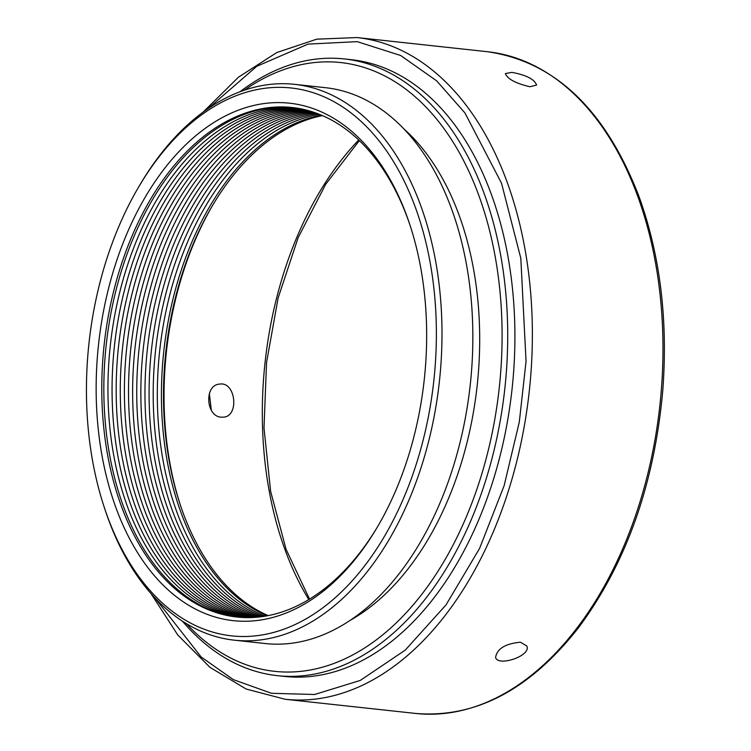 <?xml version="1.0" encoding="UTF-8"?>
<svg xmlns="http://www.w3.org/2000/svg" width="751" height="751" viewBox="0 0 751 751"><rect width="100%" height="100%" fill="white"/><g stroke="black" fill="none" stroke-linecap="round" stroke-linejoin="round"><path stroke-width="1.13" d="M520.424 642.218L526.808 645.991C531.586 655.905 497.969 666.972 495.576 657.482C497.049 648.733 505.329 643.645 520.424 642.218M211.313 410.168L209.332 393.58M529.906 86.731C515.684 83.399 507.507 79.005 505.367 73.57L511.891 72.368C526.348 75.062 534.581 79.306 536.58 85.107L529.906 86.731M221.263 417.171C205.812 416.598 204.037 384.906 219.564 384.108C235.73 381.179 239.531 416.27 223.498 417.162L221.263 417.171M277.269 675.647L284.469 676.426A310.172 195.222 -83.8 0 0 477.983 521.579A310.172 195.222 -83.8 0 0 491.098 193.674A310.172 195.222 -83.8 0 0 351.468 59.714L344.268 58.935A310.172 195.222 96.2 0 1 483.907 192.885A310.172 195.222 96.2 0 1 470.783 520.8A310.172 195.222 96.2 0 1 277.269 675.647A310.172 195.222 96.2 0 1 182.484 621.208M240.01 91.744A310.172 195.222 96.2 0 1 344.268 58.935M180.493 505.479A260.25 163.802 96.2 0 1 213.209 204.347M244.385 90.176A306.183 192.707 96.2 0 1 478.584 194.8A306.183 192.707 96.2 0 1 432.501 579.565A306.183 192.707 96.2 0 1 186.426 623.677M268.182 615.613A256.26 161.287 96.2 0 1 180.09 504.268A256.26 161.287 96.2 0 1 212.552 205.445A256.26 161.287 96.2 0 1 322.498 115.616M350.379 620.213A270.904 170.505 -83.8 0 0 458.899 214.636A270.904 170.505 -83.8 0 0 403.766 128.768M267.121 615.811A256.26 161.287 96.2 0 1 181.094 512.83A256.26 161.287 96.2 0 1 321.503 115.185M234.293 640.181L265.15 643.532A279.55 175.95 -83.8 0 0 439.56 503.968A279.55 175.95 -83.8 0 0 451.389 208.431A279.55 175.95 -83.8 0 0 325.54 87.698L294.683 84.347A279.55 175.95 96.2 0 1 420.532 205.079A279.55 175.95 96.2 0 1 408.713 500.617A279.55 175.95 96.2 0 1 234.293 640.181A279.55 175.95 96.2 0 1 105.102 509.863L104.295 507.413A275.561 173.443 96.2 0 1 139.198 186.088A275.561 173.443 96.2 0 1 415.219 206.985A275.561 173.443 96.2 0 1 341.639 591.76A275.561 173.443 96.2 0 1 104.295 507.413M265 616.186A256.26 161.287 96.2 0 1 176.983 512.379A256.26 161.287 96.2 0 1 319.513 114.368M139.198 186.088L140.512 183.873A279.55 175.95 96.2 0 1 294.683 84.347M262.878 616.515A256.26 161.287 96.2 0 1 172.871 511.929A256.26 161.287 96.2 0 1 317.523 113.589M116.133 508.258A260.25 163.802 -83.8 0 0 376.824 527.991A260.25 163.802 -83.8 0 0 409.793 224.521A260.25 163.802 -83.8 0 0 185.628 144.859A260.25 163.802 -83.8 0 0 116.133 508.258M410.196 225.741A256.26 161.287 -83.8 0 0 407.53 218.175A256.26 161.287 -83.8 0 0 292.167 107.506A256.26 161.287 -83.8 0 0 132.289 235.429A256.26 161.287 -83.8 0 0 121.446 506.343A256.26 161.287 -83.8 0 0 236.818 617.022A256.26 161.287 -83.8 0 0 377.481 526.883M260.766 616.806A256.26 161.287 96.2 0 1 168.759 511.487A256.26 161.287 96.2 0 1 315.514 112.857M293.19 107.618A256.26 161.287 -83.8 0 0 106.201 345.066A256.26 161.287 -83.8 0 0 237.842 617.125M258.663 617.04A256.26 161.287 96.2 0 1 147.337 349.534A256.26 161.287 96.2 0 1 313.514 112.171M295.246 107.881A256.26 161.287 -83.8 0 0 110.313 345.507A256.26 161.287 -83.8 0 0 239.907 617.303M256.56 617.247A256.26 161.287 96.2 0 1 160.526 510.596A256.26 161.287 96.2 0 1 165.821 253.444A256.26 161.287 96.2 0 1 311.496 111.523M297.293 108.191A256.26 161.287 -83.8 0 0 141.066 240.123A256.26 161.287 -83.8 0 0 131.735 507.46A256.26 161.287 -83.8 0 0 241.972 617.444M254.458 617.397A256.26 161.287 96.2 0 1 156.415 510.145A256.26 161.287 96.2 0 1 162.272 251.519A256.26 161.287 96.2 0 1 309.487 110.923M299.339 108.538A256.26 161.287 -83.8 0 0 144.586 242A256.26 161.287 -83.8 0 0 135.847 507.911A256.26 161.287 -83.8 0 0 244.037 617.547M252.364 617.51A256.26 161.287 96.2 0 1 152.303 509.694A256.26 161.287 96.2 0 1 158.724 249.604A256.26 161.287 96.2 0 1 307.469 110.359M301.376 108.933A256.26 161.287 -83.8 0 0 148.116 243.897A256.26 161.287 -83.8 0 0 139.958 508.361A256.26 161.287 -83.8 0 0 246.112 617.604M250.28 617.585A256.26 161.287 96.2 0 1 148.191 509.253A256.26 161.287 96.2 0 1 155.185 247.699A256.26 161.287 96.2 0 1 305.441 109.843M303.413 109.364A256.26 161.287 -83.8 0 0 151.646 245.793A256.26 161.287 -83.8 0 0 144.079 508.803A256.26 161.287 -83.8 0 0 248.196 617.613M637.43 195.467A332.806 209.463 -83.8 0 0 487.606 51.735C555.036 61.629 605.484 109.834 638.941 196.34C660.129 255.03 668.08 319.663 662.795 390.229C654.393 484.142 626.287 563.316 578.486 627.752C529.849 689.728 475.599 718.294 415.716 713.45A332.806 209.463 -83.8 0 0 623.349 547.31A332.806 209.463 -83.8 0 0 637.43 195.467M203.202 112.059L238.471 77.175L276.753 52.57L316.744 39.174L356.997 37.55A332.806 209.463 96.2 0 1 506.822 181.282A332.806 209.463 96.2 0 1 492.75 533.116A332.806 209.463 96.2 0 1 285.108 699.265L415.716 713.45M208.121 108.566L256.748 66.313L308.051 44.112L357.223 41.643L400.696 55.518L436.688 80.873L464.944 112.95L501.508 183.188L520.818 258.278L526.047 361.353L519.298 422.043L504.109 485.756L479.589 548.408L446.038 604.874L405.24 650.122L360.227 680.453L314.575 694.497L271.524 693.295L233.336 679.627L201.174 657.012L154.95 597.927M358.715 140.024A298.194 187.684 -83.8 0 0 308.792 599.551M356.997 37.55L487.606 51.735M285.108 699.265L246.15 689.024L209.961 667.357L177.856 635.102L150.904 593.468M359.335 140.606L325.709 184.248L298.175 237.579L278.123 297.987L266.539 362.526L264.005 428.023L270.623 491.295L286.056 549.272L309.525 599.11"/></g></svg>
